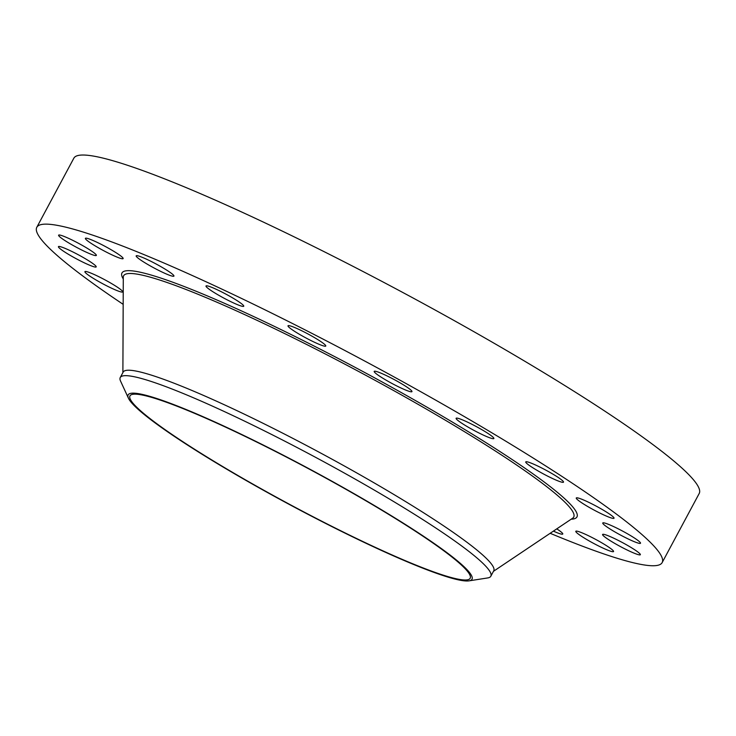 <?xml version="1.0" encoding="UTF-8"?>
<svg xmlns="http://www.w3.org/2000/svg" width="736" height="736" viewBox="0 0 736 736"><rect width="100%" height="100%" fill="white"/><g stroke="black" fill="none" stroke-linecap="round" stroke-linejoin="round"><path stroke-width="1.1" d="M123.179 304.345A354.789 37.085 28.2 0 1 90.602 281.722A354.789 37.085 28.2 0 1 36.8 227.286L73.848 158.185A354.789 37.085 28.2 0 1 302.744 241.058A354.789 37.085 28.2 0 1 645.398 439.061A354.789 37.085 28.2 0 1 699.2 493.497L662.152 562.598A354.789 37.085 28.2 0 1 550.169 533.296M36.8 227.286A354.789 37.085 28.2 0 1 265.687 310.169A354.789 37.085 28.2 0 1 608.35 508.162A354.789 37.085 28.2 0 1 662.152 562.598M128.45 398.231L120.575 381.119A210.248 21.979 28.2 0 1 120.253 377.522L123.17 372.085A210.248 21.979 28.2 0 1 258.805 421.194A210.248 21.979 28.2 0 1 461.868 538.531A210.248 21.979 28.2 0 1 493.746 570.786L490.829 576.224A210.248 21.979 28.2 0 1 487.664 577.944L469.053 580.851A195.077 20.387 28.2 0 1 304.695 512.615A195.077 20.387 28.2 0 1 128.45 398.231A195.077 20.387 28.2 0 1 295.44 461.536A195.077 20.387 28.2 0 1 469.053 580.851M120.253 377.522A210.248 21.979 28.2 0 1 300.555 449.356A210.248 21.979 28.2 0 1 458.951 543.968A210.248 21.979 28.2 0 1 490.829 576.224M159.243 425.491A193.007 20.176 28.2 0 1 129.978 395.876A193.007 20.176 28.2 0 1 254.49 440.956A193.007 20.176 28.2 0 1 440.901 548.67A193.007 20.176 28.2 0 1 470.166 578.284A193.007 20.176 28.2 0 1 345.653 533.195A193.007 20.176 28.2 0 1 159.243 425.491M539.341 466.799A21.418 2.236 28.2 0 1 563.5 482.154A21.418 2.236 28.2 0 1 549.912 477.259A21.418 2.236 28.2 0 1 525.752 461.914A21.418 2.236 28.2 0 1 539.341 466.799M103.215 284.004A21.418 2.236 28.2 0 1 84.916 271.648A21.418 2.236 28.2 0 1 104.374 279.542A21.418 2.236 28.2 0 1 122.673 291.898A21.418 2.236 28.2 0 1 103.215 284.004M595.737 505.88A21.418 2.236 28.2 0 1 614.026 518.236A21.418 2.236 28.2 0 1 594.578 510.342A21.418 2.236 28.2 0 1 576.279 497.987A21.418 2.236 28.2 0 1 595.737 505.88M70.923 255.778A21.418 2.236 28.2 0 1 58.438 246.652A21.418 2.236 28.2 0 1 83.711 257.766A21.418 2.236 28.2 0 1 96.195 266.892A21.418 2.236 28.2 0 1 70.923 255.778M628.02 534.106A21.418 2.236 28.2 0 1 640.504 543.232A21.418 2.236 28.2 0 1 615.241 532.119A21.418 2.236 28.2 0 1 602.756 522.992A21.418 2.236 28.2 0 1 628.02 534.106M65.9 241.178A21.418 2.236 28.2 0 1 58.604 235.17A21.418 2.236 28.2 0 1 69.635 238.841A21.418 2.236 28.2 0 1 89.056 249.412A21.418 2.236 28.2 0 1 96.352 255.42A21.418 2.236 28.2 0 1 85.321 251.749A21.418 2.236 28.2 0 1 65.9 241.178M633.043 548.706A21.418 2.236 28.2 0 1 640.348 554.714A21.418 2.236 28.2 0 1 629.317 551.043A21.418 2.236 28.2 0 1 609.896 540.472A21.418 2.236 28.2 0 1 602.591 534.465A21.418 2.236 28.2 0 1 613.622 538.136A21.418 2.236 28.2 0 1 633.043 548.706M88.633 241.629A21.418 2.236 28.2 0 1 85.385 238.344A21.418 2.236 28.2 0 1 99.204 243.349A21.418 2.236 28.2 0 1 119.894 255.3A21.418 2.236 28.2 0 1 123.142 258.584A21.418 2.236 28.2 0 1 109.324 253.589A21.418 2.236 28.2 0 1 88.633 241.629M610.31 548.256A21.418 2.236 28.2 0 1 613.557 551.54A21.418 2.236 28.2 0 1 599.739 546.535A21.418 2.236 28.2 0 1 579.057 534.584A21.418 2.236 28.2 0 1 575.81 531.3A21.418 2.236 28.2 0 1 589.628 536.296A21.418 2.236 28.2 0 1 610.31 548.256M136.905 257.094A21.418 2.236 28.2 0 1 136.178 255.852A21.418 2.236 28.2 0 1 152.913 262.32A21.418 2.236 28.2 0 1 173.208 274.859A21.418 2.236 28.2 0 1 173.935 276.101A21.418 2.236 28.2 0 1 157.2 269.634A21.418 2.236 28.2 0 1 136.905 257.094M556.775 528.862A21.418 2.236 28.2 0 1 562.046 532.79A21.418 2.236 28.2 0 1 562.764 534.032A21.418 2.236 28.2 0 1 553.398 531.125M205.979 286.046A21.418 2.236 28.2 0 1 205.997 285.991A21.418 2.236 28.2 0 1 225.694 294.014A21.418 2.236 28.2 0 1 243.772 306.176A21.418 2.236 28.2 0 1 243.754 306.231A21.418 2.236 28.2 0 1 224.057 298.209A21.418 2.236 28.2 0 1 205.979 286.046M289.101 325.652A21.418 2.236 28.2 0 1 310.656 335.423A21.418 2.236 28.2 0 1 325.772 346.04A21.418 2.236 28.2 0 1 324.686 346.187A21.418 2.236 28.2 0 1 303.131 336.416A21.418 2.236 28.2 0 1 288.015 325.8A21.418 2.236 28.2 0 1 289.101 325.652M378.129 372.048A21.418 2.236 28.2 0 1 399.694 382.628A21.418 2.236 28.2 0 1 411.958 391.626A21.418 2.236 28.2 0 1 408.029 390.963A21.418 2.236 28.2 0 1 386.464 380.383A21.418 2.236 28.2 0 1 374.201 371.386A21.418 2.236 28.2 0 1 378.129 372.048M464.361 420.688A21.418 2.236 28.2 0 1 484.297 431.121A21.418 2.236 28.2 0 1 493.874 438.527A21.418 2.236 28.2 0 1 485.631 436.126A21.418 2.236 28.2 0 1 465.695 425.693A21.418 2.236 28.2 0 1 456.118 418.287A21.418 2.236 28.2 0 1 464.361 420.688M122.884 372.618L123.289 277.242A255.346 26.689 28.2 0 1 282.385 332.47A255.346 26.689 28.2 0 1 534.998 477.903A255.346 26.689 28.2 0 1 572.672 518.199L493.46 571.32M123.28 279.045A258.134 26.984 28.2 0 1 269.358 323.969A258.134 26.984 28.2 0 1 537.832 477.324A258.134 26.984 28.2 0 1 571.173 519.202"/></g></svg>
